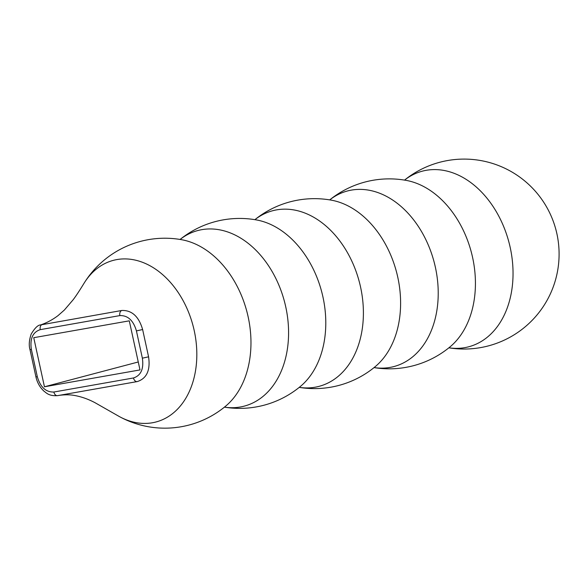 <?xml version="1.0" encoding="UTF-8"?>
<svg xmlns="http://www.w3.org/2000/svg" width="587" height="587" viewBox="0 0 587 587"><rect width="100%" height="100%" fill="white"/><g stroke="black" fill="none" stroke-linecap="round" stroke-linejoin="round"><path stroke-width="0.88" d="M180.092 239.452A90.809 65.59 75.2 0 1 285.759 306.913A90.809 65.59 75.2 0 1 224.432 407.151A94.977 94.977 0 0 0 300.544 386.305L300.544 386.305A90.809 65.59 75.2 0 0 322.967 297.073A90.809 65.59 75.2 0 0 256.57 219.956A90.809 65.59 75.2 0 1 256.57 219.956A94.977 94.977 0 0 0 180.077 239.452M299.238 387.376A94.977 94.977 0 0 0 375.364 366.523L375.364 366.523A90.809 65.59 75.2 0 0 397.788 277.299A90.809 65.59 75.2 0 0 331.391 200.174A90.809 65.59 75.2 0 1 331.391 200.174A94.977 94.977 0 0 0 254.897 219.67A90.809 65.59 75.2 0 1 360.579 287.131A90.809 65.59 75.2 0 1 299.253 387.369M329.733 199.888A90.809 65.59 75.2 0 1 435.4 267.349A90.809 65.59 75.2 0 1 374.073 367.587M448.879 347.812A94.977 94.977 0 0 0 556.916 233.839A94.977 94.977 0 0 0 404.538 180.106A90.809 65.59 75.2 0 1 510.22 247.567A90.809 65.59 75.2 0 1 448.894 347.805M119.234 416.506A83.581 60.373 -104.8 0 0 119.418 416.601A83.581 60.373 -104.8 0 0 179.541 406.938A83.581 60.373 -104.8 0 0 194.231 330.657A83.581 60.373 -104.8 0 0 144.908 263.277A83.581 60.373 -104.8 0 0 84.132 283.125A83.581 60.373 -104.8 0 0 84.132 283.132C82.928 285.033 77.469 294.116 73.074 299.847L64.357 310.046L58.047 315.601C52.617 319.717 46.813 322.828 40.65 324.919L121.795 310.479C131.877 310.127 138.818 316.474 142.626 329.534L148.577 356.823C150.521 370.236 146.757 378.483 137.299 381.572L57.636 395.631A4.469 3.082 -99.4 0 1 57.585 395.645L57.585 395.645A4.469 3.082 -99.4 0 1 53.865 392.021L133.476 377.969C140.961 375.519 143.925 368.915 142.37 358.173L136.426 330.907C133.374 320.443 127.856 315.344 119.873 315.593L40.261 329.645C32.777 332.103 29.812 338.699 31.36 349.441L37.311 376.715C40.364 387.171 45.881 392.277 53.865 392.021M136.162 381.785L137.299 381.572A4.469 3.089 -100.6 0 1 137.285 381.579L137.285 381.579A4.469 3.089 -100.6 0 1 133.476 377.969M84.132 283.132A94.977 94.977 0 0 1 181.743 239.738A90.809 65.59 75.2 0 1 181.75 239.738A90.809 65.59 75.2 0 1 248.147 316.855A90.809 65.59 75.2 0 1 225.724 406.087L225.724 406.087A94.977 94.977 0 0 1 119.418 416.601L94.991 402.689C87.815 398.889 80.558 396.408 73.221 395.256C69.31 394.64 64.739 394.662 59.5 395.315M329.718 199.888A94.977 94.977 0 0 1 406.204 180.392A90.809 65.59 75.2 0 1 406.211 180.392A90.809 65.59 75.2 0 1 472.608 257.517A90.809 65.59 75.2 0 1 450.185 346.741L450.185 346.741A94.977 94.977 0 0 1 374.058 367.594M44.451 386.782L139.992 369.92L129.287 320.84L33.745 337.694L44.451 386.782L138.261 361.981M142.626 329.534L136.426 330.907M119.873 315.593A4.469 3.082 -99.4 0 1 121.795 310.479M40.261 329.645A4.469 3.089 -100.6 0 1 42.132 324.538M148.577 356.823L142.37 358.173M31.36 349.441L29.981 349.595L35.932 376.883C37.194 382.555 39.85 387.288 43.893 391.096C46.556 393.033 48.882 396.166 57.585 395.645L61.855 394.926M37.311 376.715L35.932 376.883M40.65 324.919C37.964 324.956 34.809 328.008 31.184 334.084C29.13 340.115 28.726 345.288 29.981 349.595"/></g></svg>

